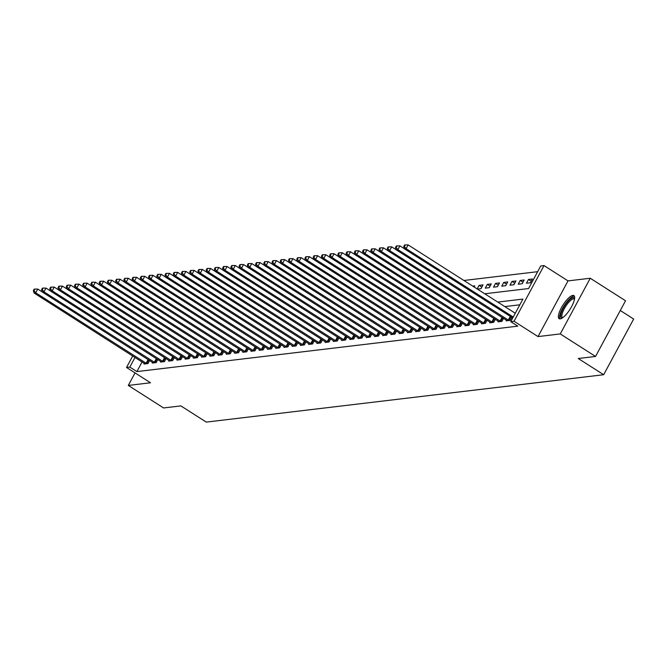 <?xml version="1.0" encoding="UTF-8"?>
<svg xmlns="http://www.w3.org/2000/svg" width="667" height="667" viewBox="0 0 667 667"><rect width="100%" height="100%" fill="white"/><g stroke="black" fill="none" stroke-linecap="round" stroke-linejoin="round"><path stroke-width="1" d="M572.845 295.389A13.699 4.119 -57.5 0 0 562.189 306.32A13.699 4.119 -57.5 0 0 559.154 318.676A13.699 4.119 -57.5 0 0 560.205 318.868A13.699 4.119 -57.5 0 0 570.86 307.937A13.699 4.119 -57.5 0 0 573.887 295.581A13.699 4.119 -57.5 0 0 572.845 295.389M484.742 293.772L528.572 288.553L540.729 265.975L544.022 265.583L514.04 321.269L510.747 321.661L522.903 299.083L497.765 302.084M568.017 280.89L538.036 336.585L560.255 333.934L595.548 356.453L625.529 300.759L590.245 278.247L568.017 280.89L544.022 265.583M620.285 310.505L633.65 319.034L603.668 374.721L206.278 422.103L180.865 405.895L163.582 407.954L128.297 385.434L150.517 382.783L126.522 367.475L132.725 355.961M537.652 271.686L463.907 280.482M560.255 333.934L590.245 278.247M135.042 372.903L128.297 385.434M474.17 287.027L474.796 285.868L472.745 286.118M477.389 289.086L480.999 288.653L483.025 284.892L479.081 285.359L477.155 288.928M485.284 288.144L489.236 287.669L491.262 283.909L487.31 284.375L485.284 288.144M493.513 287.16L497.465 286.685L499.491 282.925L495.539 283.4L493.513 287.16M501.742 286.176L505.694 285.709L507.72 281.941L503.768 282.416L501.742 286.176M509.972 285.201L513.923 284.726L515.95 280.965L511.998 281.432L509.972 285.201M518.209 284.217L522.161 283.742L524.187 279.982L520.235 280.457L518.209 284.217M526.438 283.233L530.39 282.766L532.416 278.998L528.464 279.473L526.438 283.233M142.071 361.931L136.877 371.586L517.8 326.163L510.747 321.661M519.826 304.794L504.819 306.587M144.364 363.39L144.014 364.04L147.966 363.573L149.616 360.505M152.593 362.406L152.243 363.056L156.195 362.59L157.846 359.53M160.83 361.431L160.48 362.081L164.432 361.606L166.075 358.546M169.059 360.447L168.709 361.097L172.661 360.622L174.312 357.562M177.289 359.463L176.938 360.113L180.89 359.646L182.541 356.587M185.518 358.487L185.168 359.138L189.12 358.663L190.77 355.603M193.747 357.504L193.405 358.154L197.349 357.679L198.999 354.619M201.984 356.52L201.634 357.17L205.586 356.703L207.229 353.635M210.213 355.544L209.863 356.186L213.815 355.719L215.466 352.66M218.442 354.561L218.092 355.211L222.044 354.736L223.695 351.676M226.672 353.577L226.321 354.227L230.273 353.76L231.924 350.692M234.909 352.593L234.559 353.243L238.511 352.776L240.153 349.716M243.138 351.617L242.788 352.268L246.74 351.792L248.391 348.733M251.367 350.634L251.017 351.284L254.969 350.809L256.62 347.749M259.596 349.65L259.246 350.3L263.198 349.833L264.849 346.765M267.826 348.674L267.484 349.325L271.427 348.849L273.078 345.789M276.063 347.69L275.713 348.341L279.665 347.866L281.307 344.806M284.292 346.707L283.942 347.357L287.894 346.89L289.545 343.822M292.521 345.723L292.171 346.373L296.123 345.906L297.774 342.846M300.75 344.747L300.4 345.398L304.352 344.922L306.003 341.863M308.988 343.763L308.638 344.414L312.59 343.939L314.232 340.879M317.217 342.78L316.867 343.43L320.819 342.963L322.469 339.903M325.446 341.804L325.096 342.454L329.048 341.979L330.699 338.919M333.675 340.82L333.325 341.471L337.277 340.995L338.928 337.936M341.904 339.837L341.562 340.487L345.506 340.02L347.157 336.952M350.142 338.861L349.791 339.503L353.743 339.036L355.386 335.976M358.371 337.877L358.021 338.528L361.973 338.052L363.623 334.992M366.6 336.893L366.25 337.544L370.202 337.077L371.853 334.009M374.829 335.91L374.479 336.56L378.431 336.093L380.082 333.033M383.066 334.934L382.716 335.584L386.668 335.109L388.311 332.049M391.296 333.95L390.945 334.601L394.897 334.125L396.548 331.065M399.525 332.966L399.174 333.617L403.126 333.15L404.777 330.082M407.754 331.991L407.404 332.641L411.356 332.166L413.006 329.106M415.983 331.007L415.641 331.657L419.585 331.182L421.236 328.122M424.22 330.023L423.87 330.674L427.822 330.207L429.465 327.138M432.449 329.039L432.099 329.69L436.051 329.223L437.702 326.163M440.679 328.064L440.328 328.714L444.28 328.239L445.931 325.179M448.908 327.08L448.558 327.73L452.509 327.255L454.16 324.195M457.145 326.096L456.795 326.747L460.747 326.28L462.389 323.22M465.374 325.121L465.024 325.771L468.976 325.296L470.627 322.236M473.603 324.137L473.253 324.787L477.205 324.312L478.856 321.252M481.832 323.153L481.482 323.803L485.434 323.337L487.085 320.268M490.062 322.178L489.72 322.82L493.663 322.353L495.314 319.293M498.299 321.194L497.949 321.844L501.901 321.369L503.543 318.309M506.528 320.21L506.178 320.86L510.13 320.393L511.781 317.325M538.036 336.585L514.04 321.269M136.877 371.586L129.815 367.075L126.522 367.475M595.548 356.453L578.256 358.512L603.668 374.721M135.017 357.429L129.815 367.075M531.215 281.224L528.464 279.473M522.986 282.208L520.235 280.457M514.757 283.192L511.998 281.432M506.52 284.175L503.768 282.416M498.291 285.151L495.539 283.4M490.062 286.135L487.31 284.375M481.832 287.118L479.081 285.359M42.288 291.954L37.752 289.061L35.726 292.821L146.898 363.698M34.009 290.579L34.817 289.078L34.159 289.153L33.35 290.662L34.009 290.579L35.726 292.821L34.084 293.013L145.089 363.915M37.752 289.061L34.817 289.078M33.35 290.662L34.084 293.013M50.517 290.97L45.99 288.077L43.964 291.838L155.128 362.715M42.238 289.595L43.047 288.094L42.388 288.169L41.579 289.678L42.238 289.595L43.964 291.838L42.313 292.038L153.318 362.931M45.99 288.077L43.047 288.094M41.579 289.678L42.313 292.038M58.746 289.987L54.219 287.093L52.193 290.862L163.357 361.739M50.467 288.619L51.284 287.11L50.625 287.194L49.808 288.694L50.467 288.619L52.193 290.862L50.542 291.054L161.547 361.948M54.219 287.093L51.284 287.11M49.808 288.694L50.542 291.054M66.983 289.003L62.448 286.118L60.422 289.878L171.586 360.755M58.704 287.635L59.513 286.135L58.854 286.21L58.046 287.71L58.704 287.635L60.422 289.878L58.779 290.07L169.777 360.972M62.448 286.118L59.513 286.135M58.046 287.71L58.779 290.07M75.213 288.027L70.677 285.134L68.651 288.894L179.815 359.771M66.933 286.652L67.742 285.151L67.084 285.226L66.275 286.735L66.933 286.652L68.651 288.894L67.008 289.094L178.014 359.988M70.677 285.134L67.742 285.151M66.275 286.735L67.008 289.094M562.273 317.992A11.848 3.568 122.5 0 1 562.181 318.009A11.848 3.568 122.5 0 1 563.206 308.379A11.848 3.568 122.5 0 1 573.12 297.69A11.848 3.568 122.5 0 1 574.587 298.691M574.495 299.258A10.972 3.302 -57.5 0 0 574.262 299.049A10.972 3.302 -57.5 0 0 573.42 298.891A10.972 3.302 -57.5 0 0 564.882 307.654A10.972 3.302 -57.5 0 0 562.456 317.55A10.972 3.302 -57.5 0 0 562.74 317.675M574.404 296.181A13.607 4.094 -57.5 0 0 573.937 296.181A13.607 4.094 -57.5 0 0 563.848 306.211A13.607 4.094 -57.5 0 0 559.913 318.884M83.442 287.043L78.906 284.15L76.888 287.911L188.052 358.788M75.163 285.676L75.971 284.167L75.313 284.25L74.504 285.751L75.163 285.676L76.888 287.911L75.238 288.111L186.243 359.004M78.906 284.15L75.971 284.167M74.504 285.751L75.238 288.111M91.671 286.06L87.144 283.167L85.118 286.935L196.281 357.812M83.392 284.692L84.209 283.183L83.55 283.267L82.733 284.767L83.392 284.692L85.118 286.935L83.467 287.127L194.472 358.029M87.144 283.167L84.209 283.183M82.733 284.767L83.467 287.127M99.908 285.084L95.373 282.191L93.347 285.951L204.511 356.828M91.629 283.708L92.438 282.208L91.779 282.283L90.97 283.792L91.629 283.708L93.347 285.951L91.704 286.151L202.701 357.045M95.373 282.191L92.438 282.208M90.97 283.792L91.704 286.151M108.137 284.1L103.602 281.207L101.576 284.967L212.74 355.844M99.858 282.733L100.667 281.224L100.008 281.299L99.2 282.808L99.858 282.733L101.576 284.967L99.933 285.168L210.93 356.061M103.602 281.207L100.667 281.224M99.2 282.808L99.933 285.168M116.366 283.116L111.831 280.223L109.805 283.992L220.977 354.869M108.087 281.749L108.896 280.24L108.237 280.323L107.429 281.824L108.087 281.749L109.805 283.992L108.162 284.184L219.168 355.077M111.831 280.223L108.896 280.24M107.429 281.824L108.162 284.184M124.596 282.133L120.068 279.248L118.042 283.008L229.206 353.885M116.316 280.765L117.125 279.265L116.467 279.34L115.658 280.849L116.316 280.765L118.042 283.008L116.391 283.2L227.397 354.102M120.068 279.248L117.125 279.265M115.658 280.849L116.391 283.2M132.825 281.157L128.297 278.264L126.271 282.024L237.435 352.901M124.546 279.781L125.363 278.281L124.704 278.356L123.887 279.865L124.546 279.781L126.271 282.024L124.621 282.224L235.626 353.118M128.297 278.264L125.363 278.281M123.887 279.865L124.621 282.224M141.062 280.173L136.527 277.28L134.501 281.04L245.664 351.918M132.783 278.806L133.592 277.297L132.933 277.38L132.124 278.881L132.783 278.806L134.501 281.04L132.858 281.241L243.855 352.134M136.527 277.28L133.592 277.297M132.124 278.881L132.858 281.241M149.291 279.19L144.756 276.296L142.73 280.065L253.894 350.942M141.012 277.822L141.821 276.313L141.162 276.396L140.353 277.897L141.012 277.822L142.73 280.065L141.087 280.257L252.093 351.159M144.756 276.296L141.821 276.313M140.353 277.897L141.087 280.257M157.52 278.214L152.985 275.321L150.967 279.081L262.131 349.958M149.241 276.838L150.05 275.338L149.391 275.413L148.583 276.922L149.241 276.838L150.967 279.081L149.316 279.281L260.322 350.175M152.985 275.321L150.05 275.338M148.583 276.922L149.316 279.281M165.75 277.23L161.222 274.337L159.196 278.097L270.36 348.974M157.47 275.863L158.287 274.354L157.629 274.429L156.812 275.938L157.47 275.863L159.196 278.097L157.545 278.297L268.551 349.191M161.222 274.337L158.287 274.354M156.812 275.938L157.545 278.297M173.987 276.246L169.451 273.353L167.425 277.122L278.589 347.999M165.708 274.879L166.517 273.37L165.858 273.453L165.049 274.954L165.708 274.879L167.425 277.122L165.783 277.314L276.78 348.207M169.451 273.353L166.517 273.37M165.049 274.954L165.783 277.314M182.216 275.271L177.68 272.378L175.654 276.138L286.818 347.015M173.937 273.895L174.746 272.394L174.087 272.469L173.278 273.979L173.937 273.895L175.654 276.138L174.012 276.33L285.009 347.232M177.68 272.378L174.746 272.394M173.278 273.979L174.012 276.33M190.445 274.287L185.91 271.394L183.884 275.154L295.056 346.031M182.166 272.911L182.975 271.411L182.316 271.486L181.507 272.995L182.166 272.911L183.884 275.154L182.241 275.354L293.247 346.248M185.91 271.394L182.975 271.411M181.507 272.995L182.241 275.354M198.674 273.303L194.147 270.41L192.121 274.179L303.285 345.056M190.395 271.936L191.204 270.427L190.545 270.51L189.736 272.011L190.395 271.936L192.121 274.179L190.47 274.37L301.476 345.264M194.147 270.41L191.204 270.427M189.736 272.011L190.47 274.37M206.903 272.319L202.376 269.435L200.35 273.195L311.514 344.072M198.624 270.952L199.441 269.451L198.783 269.526L197.966 271.027L198.624 270.952L200.35 273.195L198.699 273.387L309.705 344.289M202.376 269.435L199.441 269.451M197.966 271.027L198.699 273.387M215.141 271.344L210.605 268.451L208.579 272.211L319.743 343.088M206.862 269.968L207.67 268.467L207.012 268.543L206.203 270.052L206.862 269.968L208.579 272.211L206.937 272.411L317.934 343.305M210.605 268.451L207.67 268.467M206.203 270.052L206.937 272.411M223.37 270.36L218.834 267.467L216.808 271.227L327.972 342.104M215.091 268.993L215.9 267.484L215.241 267.567L214.432 269.068L215.091 268.993L216.808 271.227L215.166 271.427L326.171 342.321M218.834 267.467L215.9 267.484M214.432 269.068L215.166 271.427M231.599 269.376L227.063 266.483L225.046 270.252L336.21 341.129M223.32 268.009L224.129 266.5L223.47 266.583L222.661 268.084L223.32 268.009L225.046 270.252L223.395 270.443L334.4 341.346M227.063 266.483L224.129 266.5M222.661 268.084L223.395 270.443M239.828 268.401L235.301 265.508L233.275 269.268L344.439 340.145M231.549 267.025L232.366 265.524L231.707 265.599L230.89 267.108L231.549 267.025L233.275 269.268L231.624 269.468L342.63 340.362M235.301 265.508L232.366 265.524M230.89 267.108L231.624 269.468M248.066 267.417L243.53 264.524L241.504 268.284L352.668 339.161M239.787 266.05L240.595 264.541L239.937 264.616L239.128 266.125L239.787 266.05L241.504 268.284L239.862 268.484L350.859 339.378M243.53 264.524L240.595 264.541M239.128 266.125L239.862 268.484M256.295 266.433L251.759 263.54L249.733 267.309L360.897 338.186M248.016 265.066L248.824 263.557L248.166 263.64L247.357 265.141L248.016 265.066L249.733 267.309L248.091 267.5L359.088 338.394M251.759 263.54L248.824 263.557M247.357 265.141L248.091 267.5M264.524 265.449L259.988 262.565L257.962 266.325L369.134 337.202M256.245 264.082L257.053 262.581L256.395 262.656L255.586 264.165L256.245 264.082L257.962 266.325L256.32 266.517L367.325 337.419M259.988 262.565L257.053 262.581M255.586 264.165L256.32 266.517M272.753 264.474L268.226 261.581L266.2 265.341L377.364 336.218M264.474 263.098L265.283 261.597L264.624 261.672L263.815 263.182L264.474 263.098L266.2 265.341L264.549 265.541L375.554 336.435M268.226 261.581L265.283 261.597M263.815 263.182L264.549 265.541M280.982 263.49L276.455 260.597L274.429 264.357L385.593 335.234M272.703 262.123L273.52 260.614L272.861 260.697L272.044 262.198L272.703 262.123L274.429 264.357L272.778 264.557L383.783 335.451M276.455 260.597L273.52 260.614M272.044 262.198L272.778 264.557M289.22 262.506L284.684 259.613L282.658 263.382L393.822 334.259M280.94 261.139L281.749 259.63L281.09 259.713L280.282 261.214L280.94 261.139L282.658 263.382L281.015 263.573L392.013 334.475M284.684 259.613L281.749 259.63M280.282 261.214L281.015 263.573M297.449 261.531L292.913 258.638L290.887 262.398L402.051 333.275M289.17 260.155L289.978 258.654L289.32 258.729L288.511 260.238L289.17 260.155L290.887 262.398L289.245 262.598L400.25 333.492M292.913 258.638L289.978 258.654M288.511 260.238L289.245 262.598M305.678 260.547L301.142 257.654L299.124 261.414L410.288 332.291M297.399 259.18L298.207 257.67L297.549 257.745L296.74 259.255L297.399 259.18L299.124 261.414L297.474 261.614L408.479 332.508M301.142 257.654L298.207 257.67M296.74 259.255L297.474 261.614M313.907 259.563L309.38 256.67L307.354 260.438L418.517 331.316M305.628 258.196L306.445 256.687L305.786 256.77L304.969 258.271L305.628 258.196L307.354 260.438L305.703 260.63L416.708 331.524M309.38 256.67L306.445 256.687M304.969 258.271L305.703 260.63M322.144 258.588L317.609 255.694L315.583 259.455L426.747 330.332M313.865 257.212L314.674 255.711L314.015 255.786L313.207 257.295L313.865 257.212L315.583 259.455L313.94 259.646L424.937 330.549M317.609 255.694L314.674 255.711M313.207 257.295L313.94 259.646M330.373 257.604L325.838 254.711L323.812 258.471L434.976 329.348M322.094 256.228L322.903 254.727L322.244 254.802L321.436 256.311L322.094 256.228L323.812 258.471L322.169 258.671L433.166 329.565M325.838 254.711L322.903 254.727M321.436 256.311L322.169 258.671M338.603 256.62L334.067 253.727L332.041 257.495L443.213 328.372M330.323 255.253L331.132 253.743L330.473 253.827L329.665 255.328L330.323 255.253L332.041 257.495L330.398 257.687L441.404 328.581M334.067 253.727L331.132 253.743M329.665 255.328L330.398 257.687M346.832 255.636L342.304 252.751L340.278 256.512L451.442 327.389M338.553 254.269L339.361 252.768L338.703 252.843L337.894 254.344L338.553 254.269L340.278 256.512L338.628 256.703L449.633 327.605M342.304 252.751L339.361 252.768M337.894 254.344L338.628 256.703M355.061 254.661L350.534 251.767L348.507 255.528L459.671 326.405M346.782 253.285L347.599 251.784L346.94 251.859L346.123 253.368L346.782 253.285L348.507 255.528L346.857 255.728L457.862 326.622M350.534 251.767L347.599 251.784M346.123 253.368L346.857 255.728M363.298 253.677L358.763 250.784L356.737 254.544L467.901 325.421M355.019 252.309L355.828 250.8L355.169 250.884L354.36 252.384L355.019 252.309L356.737 254.544L355.094 254.744L466.091 325.638M358.763 250.784L355.828 250.8M354.36 252.384L355.094 254.744M371.527 252.693L366.992 249.8L364.966 253.568L476.13 324.445M363.248 251.326L364.057 249.817L363.398 249.9L362.59 251.401L363.248 251.326L364.966 253.568L363.323 253.76L474.329 324.662M366.992 249.8L364.057 249.817M362.59 251.401L363.323 253.76M379.756 251.717L375.221 248.824L373.203 252.585L484.367 323.462M371.477 250.342L372.286 248.841L371.627 248.916L370.819 250.425L371.477 250.342L373.203 252.585L371.552 252.785L482.558 323.678M375.221 248.824L372.286 248.841M370.819 250.425L371.552 252.785M387.986 250.734L383.458 247.841L381.432 251.601L492.596 322.478M379.706 249.366L380.523 247.857L379.865 247.932L379.048 249.441L379.706 249.366L381.432 251.601L379.781 251.801L490.787 322.695M383.458 247.841L380.523 247.857M379.048 249.441L379.781 251.801M396.223 249.75L391.687 246.857L389.661 250.625L500.825 321.502M387.944 248.382L388.753 246.873L388.094 246.957L387.285 248.458L387.944 248.382L389.661 250.625L388.019 250.817L499.016 321.711M391.687 246.857L388.753 246.873M387.285 248.458L388.019 250.817M404.452 248.766L399.917 245.881L397.891 249.641L509.054 320.519M396.173 247.399L396.982 245.898L396.323 245.973L395.514 247.482L396.173 247.399L397.891 249.641L396.248 249.833L507.245 320.735M399.917 245.881L396.982 245.898M395.514 247.482L396.248 249.833M515.274 313.257L408.146 244.897L406.12 248.658L513.248 317.017M404.402 246.415L405.211 244.914L404.552 244.989L403.743 246.498L404.402 246.415L406.12 248.658L404.477 248.858L512.748 317.942M408.146 244.897L405.211 244.914M403.743 246.498L404.477 248.858M146.106 363.257L148.107 359.546M146.682 363.59L148.666 359.905M154.335 362.273L156.336 358.563M154.911 362.606L156.895 358.921M162.573 361.297L164.566 357.579M163.148 361.622L165.133 357.937M170.802 360.313L172.803 356.603M171.377 360.647L173.362 356.962M179.031 359.33L181.032 355.619M179.606 359.663L181.591 355.978M187.26 358.354L189.261 354.636M187.836 358.679L189.82 354.994M195.498 357.37L197.49 353.66M196.065 357.695L198.049 354.019M203.727 356.386L205.719 352.676M204.302 356.72L206.286 353.035M211.956 355.403L213.957 351.692M212.531 355.736L214.516 352.051M220.185 354.427L222.186 350.717M220.76 354.752L222.745 351.067M228.414 353.443L230.415 349.733M228.989 353.777L230.974 350.092M236.652 352.459L238.644 348.749M237.227 352.793L239.211 349.108M244.881 351.484L246.882 347.765M245.456 351.809L247.44 348.124M253.11 350.5L255.111 346.79M253.685 350.834L255.669 347.148M261.339 349.516L263.34 345.806M261.914 349.85L263.899 346.165M269.576 348.533L271.569 344.822M270.143 348.866L272.128 345.181M277.805 347.557L279.798 343.847M278.381 347.882L280.365 344.197M286.035 346.573L288.036 342.863M286.61 346.907L288.594 343.222M294.264 345.589L296.265 341.879M294.839 345.923L296.823 342.238M302.493 344.614L304.494 340.895M303.068 344.939L305.052 341.254M310.73 343.63L312.723 339.92M311.306 343.964L313.29 340.278M318.959 342.646L320.96 338.936M319.535 342.98L321.519 339.295M327.189 341.671L329.19 337.952M327.764 341.996L329.748 338.311M335.418 340.687L337.419 336.977M335.993 341.012L337.977 337.335M343.655 339.703L345.648 335.993M344.222 340.037L346.206 336.351M351.884 338.719L353.877 335.009M352.459 339.053L354.444 335.368M360.113 337.744L362.114 334.034M360.689 338.069L362.673 334.384M368.342 336.76L370.343 333.05M368.918 337.093L370.902 333.408M376.572 335.776L378.573 332.066M377.147 336.11L379.131 332.424M384.809 334.801L386.802 331.082M385.384 335.126L387.369 331.441M393.038 333.817L395.039 330.107M393.613 334.15L395.598 330.465M401.267 332.833L403.268 329.123M401.842 333.167L403.827 329.481M409.496 331.849L411.497 328.139M410.072 332.183L412.056 328.498M417.734 330.874L419.726 327.163M418.301 331.199L420.285 327.514M425.963 329.89L427.956 326.18M426.538 330.223L428.522 326.538M434.192 328.906L436.193 325.196M434.767 329.24L436.752 325.554M442.421 327.931L444.422 324.212M442.996 328.256L444.981 324.571M450.65 326.947L452.651 323.237M451.226 327.28L453.21 323.595M458.888 325.963L460.88 322.253M459.463 326.296L461.447 322.611M467.117 324.987L469.118 321.269M467.692 325.313L469.676 321.627M475.346 324.004L477.347 320.293M475.921 324.329L477.906 320.652M483.575 323.02L485.576 319.31M484.15 323.353L486.135 319.668M491.812 322.036L493.805 318.326M492.379 322.369L494.364 318.684M500.042 321.06L502.034 317.35M500.617 321.386L502.601 317.7M508.271 320.077L510.272 316.366M508.846 320.41L510.83 316.725"/></g></svg>
